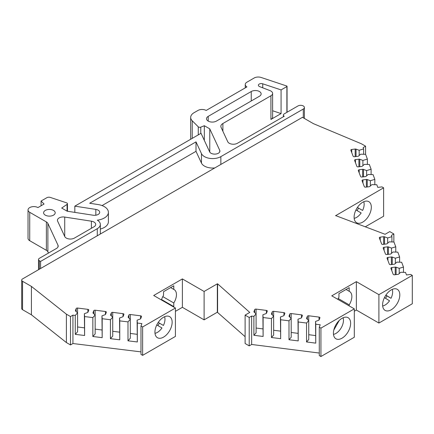 <?xml version="1.0" encoding="UTF-8"?>
<svg xmlns="http://www.w3.org/2000/svg" width="434" height="434" viewBox="0 0 434 434"><rect width="100%" height="100%" fill="white"/><g stroke="black" fill="none" stroke-linecap="round" stroke-linejoin="round"><path stroke-width="0.65" d="M354.111 217.163A12.174 7.025 120 0 0 356.634 222.734A12.174 7.025 120 0 0 366.014 219.474A12.174 7.025 120 0 0 371.325 207.224A12.174 7.025 120 0 0 368.808 201.653A12.174 7.025 120 0 0 359.428 204.913A12.174 7.025 120 0 0 354.111 217.163M391.202 309.795A12.174 7.025 120 0 0 399.155 299.069A12.174 7.025 120 0 0 397.289 289.321A12.174 7.025 120 0 0 391.202 289.923A12.174 7.025 120 0 0 383.255 300.648A12.174 7.025 120 0 0 385.115 310.402A12.174 7.025 120 0 0 391.202 309.795M342.025 338.189A12.174 7.025 120 0 0 349.978 327.464A12.174 7.025 120 0 0 348.111 317.71A12.174 7.025 120 0 0 342.025 318.317A12.174 7.025 120 0 0 334.071 329.043A12.174 7.025 120 0 0 335.938 338.791A12.174 7.025 120 0 0 342.025 338.189M154.933 332.156A12.174 7.025 120 0 0 157.455 337.728A12.174 7.025 120 0 0 166.835 334.468A12.174 7.025 120 0 0 172.146 322.218A12.174 7.025 120 0 0 169.629 316.646A12.174 7.025 120 0 0 160.249 319.907A12.174 7.025 120 0 0 154.933 332.156M214.792 167.936A11.593 6.694 180 0 1 204.463 166.086A11.593 6.694 180 0 1 201.463 163.086L196.005 151.33L102.055 205.575M220.857 164.432L220.857 156.625A11.593 6.694 180 0 1 204.463 156.625A11.593 6.694 180 0 1 201.463 153.625L201.463 163.086M367.37 164.421L367.37 159.083L365.618 154.325L360.659 154.195L358.663 155.996A1.161 0.667 180 0 1 357.936 156.289L354.497 156.723A1.161 0.667 180 0 1 353.428 156.544A1.161 0.667 180 0 1 353.119 156.213L350.856 150.267A1.161 0.667 180 0 1 350.829 150.121A1.161 0.667 180 0 1 351.735 149.47L355.175 149.03A1.161 0.667 180 0 1 356.048 149.122L359.168 150.273L363.638 148.938L363.139 147.593L365.58 146.182L361.479 143.817L313.37 123.636L302.46 117.321L22.546 278.926A2.897 1.671 180 0 0 21.7 280.109L21.7 308.503A2.897 1.671 0 0 0 22.546 309.686L31.416 314.802L66.402 342.572L70.498 344.938L70.498 316.549L72.939 315.138L75.266 315.426L75.266 334.354L84.603 335.498L84.603 316.57L92.843 317.579L92.843 336.507L102.18 337.652L102.18 318.724L110.42 319.733L110.42 338.666L119.751 339.811L119.751 320.878L127.992 321.892L127.992 340.82L137.328 341.965L137.328 323.037L141.88 323.596L140.99 326.01L142.629 326.959L175.417 308.026L153.696 295.489L182.383 278.926L204.105 291.464L217.331 283.831L217.331 312.225L245.107 336.675M371.103 174.566L371.103 169.233L369.35 164.475L364.392 164.345L362.395 166.141A1.161 0.667 180 0 1 361.668 166.434L358.234 166.873A1.161 0.667 180 0 1 357.166 166.689A1.161 0.667 180 0 1 356.851 166.363L354.589 160.412A1.161 0.667 180 0 1 354.562 160.271A1.161 0.667 180 0 1 355.473 159.614L358.907 159.18A1.161 0.667 180 0 1 359.781 159.267L362.9 160.423L367.37 159.083M374.835 184.716L374.835 179.378L373.088 174.62L368.124 174.49L366.133 176.291A1.161 0.667 180 0 1 365.401 176.584L361.967 177.018A1.161 0.667 180 0 1 360.898 176.839A1.161 0.667 180 0 1 360.583 176.508L358.321 170.562A1.161 0.667 180 0 1 358.294 170.416A1.161 0.667 180 0 1 359.206 169.765L362.645 169.325A1.161 0.667 180 0 1 363.518 169.417L366.632 170.567L371.103 169.233M335.569 215.72L383.613 187.83L381.974 186.88L377.786 187.396L376.82 184.765L371.857 184.634L369.866 186.436A1.161 0.667 180 0 1 369.139 186.728L365.699 187.162A1.161 0.667 180 0 1 364.631 186.983A1.161 0.667 180 0 1 364.316 186.653L362.054 180.707A1.161 0.667 180 0 1 362.027 180.56A1.161 0.667 180 0 1 362.938 179.909L366.377 179.475A1.161 0.667 180 0 1 367.251 179.562L370.365 180.712L374.835 179.378M395.77 252.073L395.77 246.805L393.942 241.993L389.146 241.868L387.15 243.669A1.161 0.667 180 0 1 386.423 243.962L382.983 244.396A1.161 0.667 180 0 1 381.92 244.217A1.161 0.667 180 0 1 381.605 243.886L379.343 237.941A1.161 0.667 180 0 1 379.316 237.794A1.161 0.667 180 0 1 380.227 237.143L383.661 236.704A1.161 0.667 180 0 1 384.535 236.796L387.654 237.946L391.913 236.671L391.419 235.374L393.855 233.969L389.759 231.604L385.099 234.289L335.569 215.568M399.622 262.207L399.622 256.933L397.794 252.127L392.998 252.002L391.007 253.803A1.161 0.667 180 0 1 390.28 254.096L386.84 254.53A1.161 0.667 180 0 1 385.772 254.351A1.161 0.667 180 0 1 385.457 254.02L383.195 248.069A1.161 0.667 180 0 1 383.168 247.928A1.161 0.667 180 0 1 384.079 247.272L387.519 246.838A1.161 0.667 180 0 1 388.392 246.93L391.506 248.08L395.77 246.805M403.479 272.34L403.479 267.067L401.651 262.261L396.855 262.131L394.859 263.932A1.161 0.667 180 0 1 394.132 264.225L390.698 264.664A1.161 0.667 180 0 1 389.629 264.48A1.161 0.667 180 0 1 389.314 264.149L387.052 258.203A1.161 0.667 180 0 1 387.025 258.062A1.161 0.667 180 0 1 387.936 257.405L391.37 256.971A1.161 0.667 180 0 1 392.244 257.058L395.363 258.214L399.622 256.933M354.307 311.221L356.357 310.039L378.898 323.053L378.898 294.659L412.3 275.373L410.662 274.429L406.479 274.961L405.502 272.389L400.707 272.264L398.716 274.066A1.161 0.667 180 0 1 397.989 274.359L394.549 274.793A1.161 0.667 180 0 1 393.481 274.613A1.161 0.667 180 0 1 393.171 274.283L390.904 268.337A1.161 0.667 180 0 1 390.877 268.19A1.161 0.667 180 0 1 391.788 267.539L395.228 267.1A1.161 0.667 180 0 1 396.101 267.192L399.215 268.342L403.479 267.067M220.857 156.625L303.295 109.032A3.765 2.175 0 0 0 304.397 107.491A3.765 2.175 0 0 0 303.295 105.956A3.765 2.175 0 0 0 297.968 105.956L284.227 113.887A2.897 1.671 180 0 0 283.38 115.07L283.38 116.741M363.768 201.723A10.72 6.19 -60 0 1 364.153 204.268A10.72 6.19 -60 0 1 362.607 210.457L357.404 207.452L362.607 210.457M384.437 297.632L389.537 300.784A10.72 6.19 -60 0 1 385.056 305.064A10.72 6.19 -60 0 1 382.663 305.997M343.072 317.786A10.72 6.19 -60 0 1 335.878 333.458A10.72 6.19 -60 0 1 333.48 334.392M161.443 299.959A11.013 6.358 120 0 1 163.542 295.337L163.542 291.697L173.784 285.778L173.784 289.418L170.633 287.601M173.784 289.418A11.013 6.358 -60 0 1 174.17 289.614A11.013 6.358 -60 0 1 176.454 294.653A11.013 6.358 -60 0 1 173.784 302.965L173.784 306.605L173.367 306.843M164.589 316.722A10.72 6.19 -60 0 1 164.974 319.261A10.72 6.19 -60 0 1 163.428 325.451L158.226 322.446L163.428 325.451M45.304 215.15A5.794 3.347 180 0 1 43.606 212.785A5.794 3.347 180 0 1 47.187 209.693A5.794 3.347 180 0 1 53.501 210.419A5.794 3.347 180 0 1 55.199 212.785A5.794 3.347 180 0 1 51.619 215.877A5.794 3.347 180 0 1 45.304 215.15M200.774 133.433L200.774 127.146L204.322 125.708L209.768 128.86L219.734 150.327A5.219 3.011 180 0 1 219.913 151.103A5.219 3.011 180 0 1 215.378 154.092A5.219 3.011 180 0 1 209.655 151.884L201.029 133.292L74.827 206.15L95.838 209.4A5.219 3.011 180 0 1 98.176 210.181A5.219 3.011 180 0 1 99.701 212.313A5.219 3.011 180 0 1 93.136 215.221L67.151 211.201L61.699 208.054L67.064 204.36L67.064 211.152M216.409 121.097A5.794 3.347 180 0 1 208.212 121.097A5.794 3.347 180 0 1 206.513 118.732A5.794 3.347 180 0 1 208.212 116.366L251.248 91.52A5.794 3.347 180 0 1 257.563 90.793A5.794 3.347 180 0 1 261.138 93.885A5.794 3.347 180 0 1 259.44 96.25L216.409 121.097M74.474 238.06A5.794 3.347 180 0 1 66.277 238.06A5.794 3.347 180 0 1 64.775 236.563L57.63 221.161A5.794 3.347 180 0 1 57.429 220.293A5.794 3.347 180 0 1 64.726 217.06L91.406 221.188A5.794 3.347 180 0 1 95.702 224.421A5.794 3.347 180 0 1 94.004 226.787L74.474 238.06M192.224 138.37L192.224 120.777A11.593 6.694 0 0 1 190.672 117.43A11.593 6.694 0 0 1 194.069 112.699L197.969 110.448A5.794 3.347 180 0 1 206.166 110.448L246.941 86.903A5.794 3.347 180 0 1 245.243 84.538A5.794 3.347 180 0 1 246.941 82.172L254.156 78.006A5.794 3.347 180 0 1 261.154 77.474L286.76 86.013A0.602 0.347 180 0 1 286.885 86.561L286.885 112.352M41.073 205.765L41.073 201.029L46.85 197.698A2.897 1.671 180 0 1 50.349 197.432L66.597 202.846A1.741 1.004 180 0 1 66.961 203.009A1.741 1.004 180 0 1 67.471 203.714A1.741 1.004 180 0 1 67.064 204.36M283.38 115.07A2.897 1.671 180 0 0 284.227 116.252L237.452 143.258A5.794 3.347 180 0 1 227.758 141.755L221.09 127.384A6.955 4.014 180 0 1 220.852 126.348A6.955 4.014 180 0 1 222.892 123.506L270.919 95.778A5.794 3.347 0 0 0 272.617 93.413A5.794 3.347 0 0 0 270.035 90.63L259.678 86.643A2.897 1.671 180 0 1 259.239 86.431A2.897 1.671 180 0 1 258.387 85.248A2.897 1.671 180 0 1 262.733 83.8L281.075 89.914L286.885 86.561M365.222 226.841L383.613 216.224L383.613 187.83M378.898 323.053L412.3 303.767L412.3 275.373M319.288 353.048L251.644 344.471L251.644 316.077L253.89 316.359L253.89 335.287L263.113 336.459L263.113 317.531L271.44 318.583L271.44 337.516L280.662 338.683L280.662 319.755L288.99 320.813L288.99 339.741L298.207 340.907L298.207 321.979L306.54 323.037L306.54 341.965L315.757 343.137L315.757 324.203L320.205 324.768L319.288 327.182L319.288 355.576L320.927 356.526L354.307 337.251L354.307 308.856L331.766 295.842L356.357 281.644L378.898 294.659M251.644 344.471L249.208 345.871L245.107 343.511L245.107 315.117L249.208 317.476L251.644 316.077M175.417 311.341L182.383 307.321L204.105 319.858L217.331 312.225M140.99 326.01L140.99 354.404L142.629 355.354L175.417 336.421L175.417 308.026M70.498 344.938L72.939 343.533L140.99 351.882M363.638 154.276L363.638 148.938M391.913 241.944L391.913 236.671M356.357 310.039L356.357 281.644M337.804 299.33A11.013 6.358 120 0 1 338.949 297.23L338.949 293.59L349.196 287.671L349.196 291.312A11.013 6.358 120 0 1 349.576 291.507A11.013 6.358 120 0 1 349.196 304.858L349.196 305.905M320.927 356.526L320.927 328.131L354.307 308.856M217.586 312.209L217.586 283.814L249.767 312.426L245.107 315.117M204.105 319.858L204.105 291.464M182.383 307.321L182.383 278.926M142.629 355.354L142.629 326.959M72.939 343.533L72.939 315.138M31.416 314.802L31.416 286.407L66.402 314.178L66.402 342.572M22.546 309.686L22.546 281.292L31.416 286.407M22.546 281.292A2.897 1.671 180 0 1 21.7 280.109M66.402 314.178L70.498 316.549M75.266 315.426L77.583 312.843L75.592 311.042A1.161 0.667 180 0 1 75.407 310.684A1.161 0.667 180 0 1 75.435 310.538L76.189 308.558A1.161 0.667 180 0 1 77.572 308.042L87.874 309.35A1.161 0.667 180 0 1 88.786 310.006A1.161 0.667 180 0 1 88.758 310.147L87.999 312.133A1.161 0.667 180 0 1 87.494 312.556L84.375 313.706L84.603 316.57M92.843 317.579L95.16 314.997L93.164 313.202A1.161 0.667 180 0 1 92.984 312.838A1.161 0.667 180 0 1 93.012 312.697L93.766 310.711A1.161 0.667 180 0 1 95.144 310.201L105.446 311.509A1.161 0.667 180 0 1 106.357 312.16A1.161 0.667 180 0 1 106.33 312.306L105.576 314.287A1.161 0.667 180 0 1 105.071 314.71L101.952 315.86L102.18 318.724M110.42 319.733L112.737 317.156L110.741 315.355A1.161 0.667 180 0 1 110.556 314.992A1.161 0.667 180 0 1 110.583 314.851L111.337 312.865A1.161 0.667 180 0 1 112.721 312.355L123.023 313.663A1.161 0.667 180 0 1 123.934 314.319A1.161 0.667 180 0 1 123.907 314.46L123.153 316.446A1.161 0.667 180 0 1 122.643 316.863L119.529 318.014L119.751 320.878M127.992 321.892L130.308 319.31L128.318 317.509A1.161 0.667 180 0 1 128.133 317.151A1.161 0.667 180 0 1 128.16 317.004L128.914 315.024A1.161 0.667 180 0 1 130.298 314.514L140.6 315.816A1.161 0.667 180 0 1 141.511 316.473A1.161 0.667 180 0 1 141.484 316.614L140.724 318.599A1.161 0.667 180 0 1 140.22 319.023L137.101 320.173L137.328 323.037M253.89 316.359L256.098 313.901L254.107 312.1A1.161 0.667 180 0 1 253.923 311.737A1.161 0.667 180 0 1 253.95 311.596L253.95 311.883M254.704 312.643L254.704 309.61L253.95 311.596M254.704 309.61A1.161 0.667 180 0 1 256.087 309.1L266.389 310.408A1.161 0.667 180 0 1 267.301 311.059A1.161 0.667 180 0 1 267.273 311.205L266.519 313.191A1.161 0.667 180 0 1 266.009 313.608L262.89 314.759L263.113 317.531M271.44 318.583L273.648 316.126L271.657 314.325A1.161 0.667 180 0 1 271.472 313.966A1.161 0.667 180 0 1 271.5 313.82L271.5 314.108M272.254 314.867L272.254 311.834L271.5 313.82M272.254 311.834A1.161 0.667 180 0 1 273.637 311.324L283.939 312.632A1.161 0.667 180 0 1 284.85 313.288A1.161 0.667 180 0 1 284.823 313.429L284.064 315.415A1.161 0.667 180 0 1 283.559 315.833L280.44 316.988L280.662 319.755M288.99 320.813L291.198 318.35L289.201 316.549A1.161 0.667 180 0 1 289.022 316.191A1.161 0.667 180 0 1 289.049 316.044L289.049 316.332M289.804 317.091L289.804 314.064L289.049 316.044M289.804 314.064A1.161 0.667 180 0 1 291.181 313.554L301.489 314.856A1.161 0.667 180 0 1 302.395 315.513A1.161 0.667 180 0 1 302.368 315.654L301.614 317.639A1.161 0.667 180 0 1 301.109 318.062L297.99 319.212L298.207 321.979M306.54 323.037L308.748 320.574L306.751 318.778A1.161 0.667 180 0 1 306.572 318.415A1.161 0.667 180 0 1 306.594 318.274L306.594 318.561M307.353 319.315L307.353 316.288L306.594 318.274M307.353 316.288A1.161 0.667 180 0 1 308.731 315.778L319.033 317.086A1.161 0.667 180 0 1 319.945 317.737A1.161 0.667 180 0 1 319.918 317.883L319.164 319.863A1.161 0.667 180 0 1 318.659 320.287L315.54 321.437L315.757 324.203M319.288 327.182L320.927 328.131M196.005 151.33L196.005 141.869L89.681 203.253L98.084 204.555A13.91 8.029 180 0 1 108.397 212.313L108.397 221.774A13.91 8.029 180 0 1 100.335 229.06M108.397 212.313A13.91 8.029 180 0 1 97.308 220.174A10.432 6.022 180 0 1 100.335 224.421L100.335 233.883A10.432 6.022 180 0 1 100.335 234.013M365.58 154.325L365.58 146.182M370.365 185.985L370.365 180.712M359.168 155.54L359.168 150.273M362.9 165.69L362.9 160.423M366.632 175.835L366.632 170.567M399.215 273.61L399.215 268.342M393.855 233.969L393.855 241.993M387.654 243.214L387.654 237.946M391.506 253.347L391.506 248.08M395.363 263.481L395.363 258.214M349.196 304.858L338.211 298.511M346.044 289.494L349.196 291.312M315.757 343.137L315.54 321.437M308.731 315.778L308.748 339.507L306.54 341.965M298.207 340.907L297.99 319.212M291.181 313.554L291.198 337.278L288.99 339.741M280.662 338.683L280.44 316.988M273.637 311.324L273.648 335.053L271.44 337.516M263.113 336.459L262.89 314.759M256.087 309.1L256.098 332.829L253.89 335.287M249.208 345.871L249.208 317.476M161.567 299.547L173.784 306.605M137.328 341.965L137.101 320.173M130.308 319.31L130.308 338.238L127.992 340.82M119.751 339.811L119.529 318.014M112.721 312.355L112.737 336.084L110.42 338.666M102.18 337.652L101.952 315.86M95.16 314.997L95.16 333.93L92.843 336.507M84.603 335.498L84.375 313.706M77.572 308.042L77.583 331.771L75.266 334.354M308.748 334.706L315.54 335.569M291.198 332.482L297.99 333.345M273.648 330.258L280.44 331.12M256.098 328.033L262.89 328.896M137.101 334.305L130.308 333.442M119.529 332.151L112.737 331.288M101.952 329.992L95.16 329.129M84.375 327.838L77.583 326.976M40.579 268.516L40.579 261.414L97.281 228.68L97.281 235.776M100.335 224.421A10.432 6.022 180 0 1 97.281 228.68M196.005 141.869L201.463 153.625M41.073 201.029L44.073 204.029L37.926 207.577A5.794 3.347 0 0 0 31.611 206.855A5.794 3.347 0 0 0 28.031 209.947A5.794 3.347 0 0 0 29.729 212.313L46.378 221.926A5.794 3.347 180 0 1 47.881 223.423L57.993 245.21A5.794 3.347 180 0 1 58.189 246.078A5.794 3.347 180 0 1 56.491 248.443L39.353 258.339A2.897 1.671 0 0 0 38.501 259.521A2.897 1.671 0 0 0 39.353 260.704L40.579 261.414M162.799 296.617L173.784 302.965M192.224 120.777L198.273 126.826L198.273 134.882M200.774 127.146A1.741 1.004 180 0 1 198.273 126.826M28.031 209.947L28.031 238.342A5.794 3.347 0 0 0 29.729 240.707L46.378 250.315A5.794 3.347 0 0 1 47.881 251.818L48.462 253.076M357.063 210.598A10.72 6.19 120 0 0 358.511 208.092M355.951 209.958L361.159 212.964A10.72 6.19 -60 0 1 354.177 218.335M392.249 289.391A10.72 6.19 -60 0 1 391.012 298.288L385.804 295.239M385.522 298.299A10.72 6.19 120 0 0 386.911 295.923M157.884 325.592A10.72 6.19 120 0 0 159.332 323.086M156.772 324.952L161.98 327.963A10.72 6.19 -60 0 1 154.998 333.328M270.919 95.778L270.919 119.442L281.075 113.578L281.075 89.914M74.827 212.389L74.827 206.15M209.768 152.095L209.768 128.86M281.075 113.578L272.617 110.757M270.919 119.442A5.794 3.347 0 0 0 272.617 117.077L272.617 93.413M391.012 298.288L385.886 295.12M333.795 330.1L339.225 320.471M204.322 140.383L204.322 125.708M319.033 320.059L319.033 317.086M301.489 317.829L301.489 314.856M283.939 315.605L283.939 312.632M266.389 313.381L266.389 310.408M130.298 319.299L130.298 314.514M140.6 315.816L140.6 318.789M123.023 313.663L123.023 316.636M95.144 314.986L95.144 310.201M105.446 311.509L105.446 314.482M87.874 309.35L87.874 312.323M303.295 109.032L303.295 117.804M39.353 269.221L39.353 260.704M367.251 186.967L367.251 179.562M356.048 156.528L356.048 149.122M359.781 166.672L359.781 159.267M363.518 176.822L363.518 169.417M396.101 274.597L396.101 267.192M384.535 244.201L384.535 236.796M388.392 254.335L388.392 246.93M392.244 264.463L392.244 257.058M351.735 149.47L351.735 152.589M355.473 159.614L355.473 162.734M359.206 169.765L359.206 172.884M362.938 179.909L362.938 183.029M380.227 237.143L380.227 240.262M384.079 247.272L384.079 250.391M387.936 257.405L387.936 260.525M391.788 267.539L391.788 270.659M128.914 318.051L128.914 315.024M111.337 315.898L111.337 312.865M93.766 313.739L93.766 310.711M76.189 311.585L76.189 308.558M366.377 187.081L366.377 179.475M355.175 156.636L355.175 149.03M358.907 166.786L358.907 159.18M362.645 176.931L362.645 169.325M395.228 274.706L395.228 267.1M383.661 244.309L383.661 236.704M387.519 254.443L387.519 246.838M391.37 264.577L391.37 256.971M128.16 317.004L128.16 317.292M110.583 314.851L110.583 315.138M93.012 312.697L93.012 312.985M75.435 310.538L75.435 310.825M208.212 121.097L208.212 116.366M251.248 91.52L251.248 100.986M91.406 228.284L91.406 221.188M64.726 236.454L64.726 217.06M222.892 131.263L222.892 123.506M57.993 245.21L57.993 246.946M47.881 251.818L47.881 223.423M46.378 221.926L46.378 250.315M29.729 240.707L29.729 212.313M95.838 209.4L95.838 215.221M219.734 151.884L219.734 150.327M262.733 87.82L262.733 83.8M304.397 107.491L304.397 118.439M38.501 259.521L38.501 269.715M190.672 117.43L190.672 139.265M287.058 86.312L287.058 112.249M67.471 203.714L67.471 211.249M245.243 84.538L245.243 87.885"/></g></svg>
